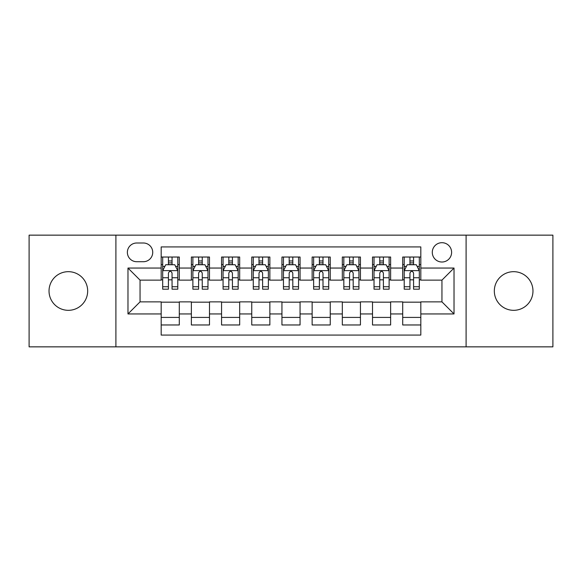 <?xml version="1.0" encoding="UTF-8"?>
<svg xmlns="http://www.w3.org/2000/svg" width="582" height="582" viewBox="0 0 582 582"><rect width="100%" height="100%" fill="white"/><g stroke="black" fill="none" stroke-linecap="round" stroke-linejoin="round"><path stroke-width="0.87" d="M513.651 271.678A19.322 19.322 0 0 0 494.329 291A19.322 19.322 0 0 0 513.651 310.322A19.322 19.322 0 0 0 532.974 291A19.322 19.322 0 0 0 513.651 271.678M68.349 271.678A19.322 19.322 0 0 0 49.026 291A19.322 19.322 0 0 0 68.349 310.322A19.322 19.322 0 0 0 87.671 291A19.322 19.322 0 0 0 68.349 271.678M441.949 242.694A9.661 9.661 0 0 0 432.288 252.355A9.661 9.661 0 0 0 441.949 262.016A9.661 9.661 0 0 0 451.61 252.355A9.661 9.661 0 0 0 441.949 242.694M466.102 346.85L552.9 346.85L552.9 235.15L466.102 235.15L466.102 346.85L115.898 346.85L115.898 235.15L29.1 235.15L29.1 346.85L115.898 346.85M420.815 257.033L402.7 257.033L402.7 268.055L390.631 268.055L390.631 280.131L402.7 280.131L402.7 268.055M390.631 268.055L390.631 257.033L372.516 257.033L372.516 268.055L360.44 268.055L360.44 280.131L372.516 280.131L372.516 268.055M360.44 268.055L360.44 257.033L342.325 257.033L342.325 268.055L330.249 268.055L330.249 280.131L342.325 280.131L342.325 268.055M330.249 268.055L330.249 257.033L312.134 257.033L312.134 268.055L300.057 268.055L300.057 280.131L312.134 280.131L312.134 268.055M300.057 268.055L300.057 257.033L281.943 257.033L281.943 268.055L269.866 268.055L269.866 280.131L281.943 280.131L281.943 268.055M269.866 268.055L269.866 257.033L251.751 257.033L251.751 268.055L239.675 268.055L239.675 280.131L251.751 280.131L251.751 268.055M239.675 268.055L239.675 257.033L221.56 257.033L221.56 268.055L209.484 268.055L209.484 280.131L221.56 280.131L221.56 268.055M209.484 268.055L209.484 257.033L191.369 257.033L191.369 280.131L179.3 280.131L179.3 257.033L161.185 257.033M161.185 324.967L179.3 324.967L179.3 301.869L191.369 301.869L191.369 324.967L209.484 324.967L209.484 301.869L221.56 301.869L221.56 313.945L209.484 313.945M221.56 313.945L221.56 324.967L239.675 324.967L239.675 301.869L251.751 301.869L251.751 313.945L239.675 313.945M251.751 313.945L251.751 324.967L269.866 324.967L269.866 301.869L281.943 301.869L281.943 313.945L269.866 313.945M281.943 313.945L281.943 324.967L300.057 324.967L300.057 301.869L312.134 301.869L312.134 313.945L300.057 313.945M312.134 313.945L312.134 324.967L330.249 324.967L330.249 301.869L342.325 301.869L342.325 313.945L330.249 313.945M342.325 313.945L342.325 324.967L360.44 324.967L360.44 301.869L372.516 301.869L372.516 313.945L360.44 313.945M372.516 313.945L372.516 324.967L390.631 324.967L390.631 301.869L402.7 301.869L402.7 313.945L390.631 313.945M136.726 261.718L143.368 261.718A9.356 9.356 0 0 0 152.731 252.355A9.356 9.356 0 0 0 143.368 243L136.726 243A9.356 9.356 0 0 0 127.371 252.355A9.356 9.356 0 0 0 136.726 261.718M466.102 235.15L115.898 235.15M420.815 268.055L420.815 246.921L161.185 246.921L161.185 280.131L140.051 280.131L140.051 301.869L161.185 301.869L161.185 335.079L420.815 335.079L420.815 301.869L441.949 301.869L441.949 280.131L420.815 280.131L420.815 268.055L454.025 268.055L454.025 313.945L420.815 313.945M161.185 313.945L127.975 313.945L127.975 268.055L161.185 268.055M402.7 313.945L402.7 324.967L420.815 324.967M161.185 264.584L162.691 264.584M168.431 264.584L172.054 264.584M177.786 264.584L179.3 264.584M161.185 279.833L162.691 279.833M168.431 279.833L172.054 279.833M177.786 279.833L179.3 279.833M161.185 302.167L179.3 302.167M161.185 317.416L179.3 317.416M191.369 279.833L192.882 279.833M198.615 279.833L202.238 279.833M207.978 279.833L209.484 279.833M191.369 264.584L192.882 264.584M198.615 264.584L202.238 264.584M207.978 264.584L209.484 264.584M191.369 302.167L209.484 302.167M191.369 317.416L209.484 317.416M221.56 302.167L239.675 302.167M221.56 317.416L239.675 317.416M221.56 264.584L223.073 264.584M228.806 264.584L232.429 264.584M238.169 264.584L239.675 264.584M221.56 279.833L223.073 279.833M228.806 279.833L232.429 279.833M238.169 279.833L239.675 279.833M251.751 302.167L269.866 302.167M251.751 317.416L269.866 317.416M251.751 264.584L253.265 264.584M258.997 264.584L262.62 264.584M268.36 264.584L269.866 264.584M251.751 279.833L253.265 279.833M258.997 279.833L262.62 279.833M268.36 279.833L269.866 279.833M281.943 302.167L300.057 302.167M281.943 317.416L300.057 317.416M281.943 264.584L283.456 264.584M289.189 264.584L292.811 264.584M298.544 264.584L300.057 264.584M281.943 279.833L283.456 279.833M289.189 279.833L292.811 279.833M298.544 279.833L300.057 279.833M312.134 302.167L330.249 302.167M312.134 317.416L330.249 317.416M312.134 264.584L313.64 264.584M319.38 264.584L323.003 264.584M328.735 264.584L330.249 264.584M312.134 279.833L313.64 279.833M319.38 279.833L323.003 279.833M328.735 279.833L330.249 279.833M342.325 302.167L360.44 302.167M342.325 317.416L360.44 317.416M342.325 264.584L343.831 264.584M349.571 264.584L353.194 264.584M358.927 264.584L360.44 264.584M342.325 279.833L343.831 279.833M349.571 279.833L353.194 279.833M358.927 279.833L360.44 279.833M372.516 302.167L390.631 302.167M372.516 317.416L390.631 317.416M372.516 264.584L374.022 264.584M379.762 264.584L383.385 264.584M389.118 264.584L390.631 264.584M372.516 279.833L374.022 279.833M379.762 279.833L383.385 279.833M389.118 279.833L390.631 279.833M402.7 302.167L420.815 302.167M402.7 317.416L420.815 317.416M402.7 264.584L404.214 264.584M409.946 264.584L413.569 264.584M419.309 264.584L420.815 264.584M402.7 279.833L404.214 279.833M409.946 279.833L413.569 279.833M419.309 279.833L420.815 279.833M140.051 280.131L127.975 268.055M140.051 301.869L127.975 313.945M454.025 268.055L441.949 280.131M454.025 313.945L441.949 301.869M172.054 260.962L168.431 260.962M177.786 286.73L172.054 286.73L172.054 289.189L177.786 289.189L177.786 270.776L174.767 264.737L165.71 264.737L162.691 270.776L162.691 289.189L168.431 289.189L168.431 286.73L162.691 286.73M162.691 270.776L162.691 257.033M177.786 270.776L177.786 257.033M168.431 264.737L168.431 257.033M172.054 257.033L172.054 264.737M172.054 286.73L172.054 273.038C170.846 270.71 169.638 270.71 168.431 273.038L168.431 286.73M202.238 260.962L198.615 260.962M207.978 286.73L202.238 286.73L202.238 289.189L207.978 289.189L207.978 270.776L204.959 264.737L195.901 264.737L192.882 270.776L192.882 289.189L198.615 289.189L198.615 286.73L192.882 286.73M192.882 270.776L192.882 257.033M207.978 270.776L207.978 257.033M198.615 264.737L198.615 257.033M202.238 257.033L202.238 264.737M202.238 286.73L202.238 273.038C201.037 270.71 199.83 270.71 198.615 273.038L198.615 286.73M232.429 260.962L228.806 260.962M238.169 286.73L232.429 286.73L232.429 289.189L238.169 289.189L238.169 270.776L235.15 264.737L226.092 264.737L223.073 270.776L223.073 289.189L228.806 289.189L228.806 286.73L223.073 286.73M223.073 270.776L223.073 257.033M238.169 270.776L238.169 257.033M228.806 264.737L228.806 257.033M232.429 257.033L232.429 264.737M232.429 286.73L232.429 273.038C231.229 270.71 230.021 270.71 228.806 273.038L228.806 286.73M262.62 260.962L258.997 260.962M268.36 286.73L262.62 286.73L262.62 289.189L268.36 289.189L268.36 270.776L265.341 264.737L256.284 264.737L253.265 270.776L253.265 289.189L258.997 289.189L258.997 286.73L253.265 286.73M253.265 270.776L253.265 257.033M268.36 270.776L268.36 257.033M258.997 264.737L258.997 257.033M262.62 257.033L262.62 264.737M262.62 286.73L262.62 273.038C261.413 270.71 260.205 270.71 258.997 273.038L258.997 286.73M292.811 260.962L289.189 260.962M298.544 286.73L292.811 286.73L292.811 289.189L298.544 289.189L298.544 270.776L295.525 264.737L286.475 264.737L283.456 270.776L283.456 289.189L289.189 289.189L289.189 286.73L283.456 286.73M283.456 270.776L283.456 257.033M298.544 270.776L298.544 257.033M289.189 264.737L289.189 257.033M292.811 257.033L292.811 264.737M292.811 286.73L292.811 273.038C291.604 270.71 290.396 270.71 289.189 273.038L289.189 286.73M323.003 260.962L319.38 260.962M328.735 286.73L323.003 286.73L323.003 289.189L328.735 289.189L328.735 270.776L325.716 264.737L316.659 264.737L313.64 270.776L313.64 289.189L319.38 289.189L319.38 286.73L313.64 286.73M313.64 270.776L313.64 257.033M328.735 270.776L328.735 257.033M319.38 264.737L319.38 257.033M323.003 257.033L323.003 264.737M323.003 286.73L323.003 273.038C321.795 270.71 320.587 270.71 319.38 273.038L319.38 286.73M353.194 260.962L349.571 260.962M358.927 286.73L353.194 286.73L353.194 289.189L358.927 289.189L358.927 270.776L355.908 264.737L346.85 264.737L343.831 270.776L343.831 289.189L349.571 289.189L349.571 286.73L343.831 286.73M343.831 270.776L343.831 257.033M358.927 270.776L358.927 257.033M349.571 264.737L349.571 257.033M353.194 257.033L353.194 264.737M353.194 286.73L353.194 273.038C351.986 270.71 350.779 270.71 349.571 273.038L349.571 286.73M383.385 260.962L379.762 260.962M389.118 286.73L383.385 286.73L383.385 289.189L389.118 289.189L389.118 270.776L386.099 264.737L377.041 264.737L374.022 270.776L374.022 289.189L379.762 289.189L379.762 286.73L374.022 286.73M374.022 270.776L374.022 257.033M389.118 270.776L389.118 257.033M379.762 264.737L379.762 257.033M383.385 257.033L383.385 264.737M383.385 286.73L383.385 273.038C382.178 270.71 380.97 270.71 379.762 273.038L379.762 286.73M413.569 260.962L409.946 260.962M419.309 286.73L413.569 286.73L413.569 289.189L419.309 289.189L419.309 270.776L416.29 264.737L407.233 264.737L404.214 270.776L404.214 289.189L409.946 289.189L409.946 286.73L404.214 286.73M404.214 270.776L404.214 257.033M419.309 270.776L419.309 257.033M409.946 264.737L409.946 257.033M413.569 257.033L413.569 264.737M413.569 286.73L413.569 273.038C412.369 270.71 411.161 270.71 409.946 273.038L409.946 286.73M191.369 313.945L179.3 313.945M191.369 268.055L179.3 268.055M177.714 270.623L162.764 270.623M162.691 266.396L164.881 266.396M175.597 266.396L177.786 266.396M168.431 277.767L162.691 277.767M177.786 277.767L172.054 277.767M172.054 262.882L168.431 262.882M207.905 270.623L192.955 270.623M192.882 266.396L195.072 266.396M205.788 266.396L207.978 266.396M198.615 277.767L192.882 277.767M207.978 277.767L202.238 277.767M202.238 262.882L198.615 262.882M238.089 270.623L223.146 270.623M223.073 266.396L225.263 266.396M235.979 266.396L238.169 266.396M228.806 277.767L223.073 277.767M238.169 277.767L232.429 277.767M232.429 262.882L228.806 262.882M268.28 270.623L253.337 270.623M253.265 266.396L255.447 266.396M266.17 266.396L268.36 266.396M258.997 277.767L253.265 277.767M268.36 277.767L262.62 277.767M262.62 262.882L258.997 262.882M298.471 270.623L283.529 270.623M283.456 266.396L285.638 266.396M296.362 266.396L298.544 266.396M289.189 277.767L283.456 277.767M298.544 277.767L292.811 277.767M292.811 262.882L289.189 262.882M328.663 270.623L313.72 270.623M313.64 266.396L315.83 266.396M326.553 266.396L328.735 266.396M319.38 277.767L313.64 277.767M328.735 277.767L323.003 277.767M323.003 262.882L319.38 262.882M358.854 270.623L343.911 270.623M343.831 266.396L346.021 266.396M356.737 266.396L358.927 266.396M349.571 277.767L343.831 277.767M358.927 277.767L353.194 277.767M353.194 262.882L349.571 262.882M389.045 270.623L374.095 270.623M374.022 266.396L376.212 266.396M386.928 266.396L389.118 266.396M379.762 277.767L374.022 277.767M389.118 277.767L383.385 277.767M383.385 262.882L379.762 262.882M419.236 270.623L404.286 270.623M404.214 266.396L406.403 266.396M417.119 266.396L419.309 266.396M409.946 277.767L404.214 277.767M419.309 277.767L413.569 277.767M413.569 262.882L409.946 262.882"/></g></svg>

